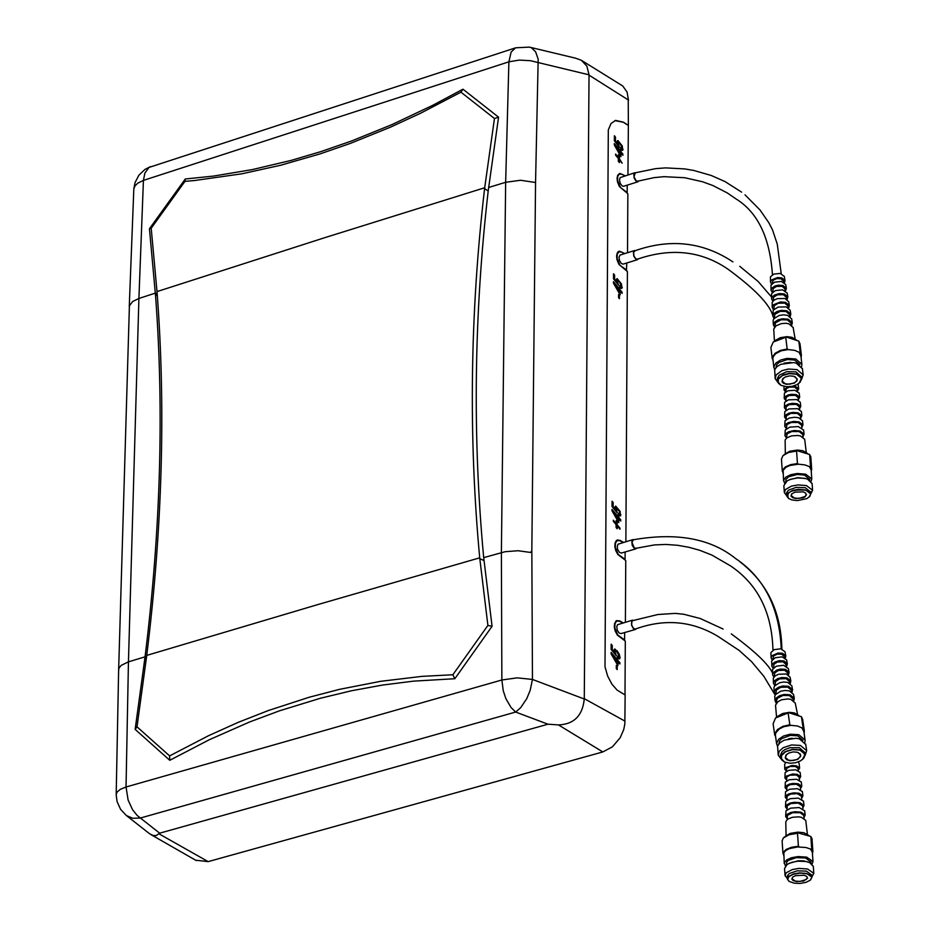 <?xml version="1.0" encoding="UTF-8"?>
<svg xmlns="http://www.w3.org/2000/svg" width="930" height="930" viewBox="0 0 930 930"><rect width="100%" height="100%" fill="white"/><g stroke="black" fill="none" stroke-linecap="round" stroke-linejoin="round"><path stroke-width="1.4" d="M625.867 541.644L627.413 271.572L618.915 264.364L616.974 259.668L616.59 255.994L617.218 253.041L619.31 251.147L624.821 253.541M627.518 252.716L627.855 193.766L619.392 186.523L617.462 181.862L617.055 178.211L617.66 175.282L619.729 173.387L625.181 175.77M638.468 180.955L636.422 181.199L634.039 177.026L635.19 172.829L655.604 168.644L665.601 167.888L684.794 168.911L693.85 170.481L711.148 175.445L724.958 181.548L741.629 192.15M460.931 92.163L420.651 113.193L390.437 127.178L350.157 143.476L319.978 153.927L280.697 165.238L241.905 173.805L194.289 180.56L184.942 181.373L185.279 178.99L213.621 176.061L252.309 169.597L291.45 160.332L321.129 151.532L351.494 141.011L391.983 124.585L432.508 105.416L462.954 89.199L498.561 117.18L494.458 118.517L460.931 92.163L462.966 89.199M636.387 548.13L634.492 548.293L631.923 542.469L633.377 539.772C676.656 532.216 710.776 538.517 735.758 558.663L735.758 558.663C764.274 577.832 779.433 607.906 781.235 648.873M531.832 550.641L535.552 182.501L520.579 180.269L505.653 182.28L501.386 552.594L501.863 679.993L517.138 677.854L532.46 679.435L531.832 550.641L530.53 552.443L518.022 550.734L505.188 551.699L483.693 557.628L492.075 626.285L454.851 678.714L413.525 681.144L382.521 685.061L351.47 690.769L320.408 698.256L279.57 710.787L249.298 722.099L209.134 739.815L169.772 760.298L169.609 755.904L208.645 735.653L238.336 722.296L268.375 710.532L308.993 697.302L339.648 689.316L380.626 681.318L421.988 676.366L452.864 674.762L487.901 625.425L479.706 557.837L317.293 604.733L146.742 655.406L137.012 726.818L169.609 755.904M619.589 540.528L617.706 539.877L616.16 540.795L615.032 543.132L614.835 546.666L615.672 550.432L617.892 554.547L625.75 560.523L625.402 622.182M479.706 557.837C468.441 436.449 470.069 313.364 484.588 188.581L484.693 187.755L324.663 237.708L157.007 291.59L157.077 292.38C165.842 407.538 162.401 528.542 146.742 655.406M613.323 512.151L617.683 520.091L617.706 517.394L612.951 512.267L617.683 520.091M612.428 655.162L616.823 663.113L616.834 660.381L612.056 655.266L616.823 663.113M615.718 509.861L614.963 506.978L615.672 506.06L620.112 511.384L620.461 515.952L618.404 514.534L618.404 513.128L619.682 513.976L619.95 513.383L619.403 511.43L616.299 507.896L617.171 512.883L612.033 506.455L612.068 501.282L613.172 502.619L613.149 506.641L615.718 509.861L612.789 506.745L612.812 502.723L612.068 501.793M616.718 512.325L615.532 508.617L616.137 508.001M619.322 513.895L618.404 513.79M620.147 515.929L619.519 511.558L620.112 511.384M619.531 511.547L615.672 506.06M611.161 644.688L611.917 645.606L611.882 649.686L614.381 652.918L614.079 649.884L614.8 648.931L619.252 654.232L620.112 657.638L619.287 658.835M615.276 650.884L614.649 651.523L615.846 655.266M617.543 656.696L618.473 656.789M618.659 654.406L619.496 657.812M614.8 648.931L616.485 650.802M617.706 516.197L617.718 514.802L618.787 516.08L618.775 517.475L620.729 519.824L620.729 521.009L618.775 518.673L618.752 522.602L612.01 510.849L612.021 509.384L617.706 516.197L612.01 509.896M618.206 521.951L618.775 518.673M620.124 520.288L617.718 515.58M611.103 652.883L616.334 659.312L616.857 657.754L617.927 659.021L617.369 660.602L619.275 663.264M617.915 660.44L619.892 662.765L619.88 663.974L617.369 661.811L617.346 664.985M616.846 658.521L617.369 660.602M616.299 666.206L616.671 668.984M616.113 523.52L616.137 520.626L617.183 521.893L617.171 524.787L619.973 528.135L619.961 529.228L617.16 525.88L617.148 528.775L616.09 527.519L616.102 524.613L613.312 521.277L613.323 520.184L616.113 523.52L613.312 520.754M616.66 528.194L617.16 525.88M619.38 528.542L616.671 524.939L616.125 521.335M620.949 514.767L620.345 514.941M620.112 657.638L619.601 658.859L617.532 657.463L617.543 656.034L618.822 656.871L619.101 656.266L617.043 652.011L615.579 650.791L615.102 651.395L616.299 655.824L611.126 649.419L611.161 644.176L612.277 645.501L612.254 649.582L614.835 652.79M616.997 650.663L619.252 654.232M620.729 519.824L620.124 519.998M617.915 661.649L617.892 665.624L611.103 653.871L611.115 652.383L616.846 659.172M619.892 662.765L619.275 662.939M617.206 666.531L617.194 669.612L616.288 668.542L616.299 665.462L616.683 666.682M619.973 528.135L619.38 528.31M627.948 174.898L628.366 125.306L623.344 122.156L615.59 120.4L611.045 123.481L608.313 129.84L605 666.787L607.627 675.982L611.87 684.12L617.171 690.153L625.146 694.966L624.844 723.935L623.716 729.632L620.101 737.862L612.393 746.837L602.826 751.94L208.157 861.622L195.672 860.215M185.279 179.002L149.439 228.768L155.601 296.403C164.133 410.781 160.623 530.925 145.057 656.824L128.445 661.846L138.907 298.472L132.641 301.541L129.41 305.772L118.633 670.135L116.192 794.22M155.345 293.101L138.907 298.472L143.429 180.397L144.859 173.143L148.986 167.447L515.336 47.918M145.057 656.824L135.141 729.376L137.012 726.818M169.772 760.298L135.141 729.376M454.863 678.714L452.864 674.75M492.075 626.285L487.901 625.437M483.693 557.628C472.452 437.112 473.951 314.921 488.192 191.045L498.561 117.18M126.027 815.25L149.486 833.675L153.043 835.466L156.275 835.547L159.669 833.187L547.968 724.203L515.65 712.055L520.684 707.672L526.729 698.674L530.135 690.513L532.46 679.435L584.273 699.011L589.039 74.819L530.426 60.694L519.242 60.101L508.896 61.81L505.653 182.28L488.599 187.511M159.669 833.187L140.395 818.028L132.769 818.272L126.387 815.54L120.575 809.321L117.075 801.579L116.18 794.825L116.901 792.279L120.272 789.349L126.038 787.001L128.445 661.846L121.26 665.334L119.063 667.996L118.622 670.135M625.007 694.884L625.297 641.084L617.392 635.144L615.149 630.993L614.323 627.18L614.544 623.623L616.451 620.659L619.601 620.845L623.123 622.833M616.311 620.752L617.078 620.868L615.707 621.263M616.764 540.272L617.532 540.388L616.172 540.772M620.089 540.376L623.495 542.33M622.554 622.995L619.601 621.252L616.637 621.089L614.997 623.635L614.811 627.889L617.694 634.981L624.297 639.712M624.658 632.54L624.611 639.619M622.937 542.492L620.077 540.783L617.102 540.597L615.486 543.132L615.323 547.34L618.194 554.396L624.774 559.163M625.123 551.978L625.088 559.081M614.881 120.609L623.205 122.202L628.227 125.352M620.612 147.533L621.879 148.428L622.124 147.882L620.124 143.662L618.694 142.383L618.229 142.918L619.392 147.231L614.346 140.732L614.381 135.745L615.474 137.094L615.451 140.976L617.962 144.231L617.229 141.407L617.927 140.558L622.286 145.952L622.658 150.369L620.601 148.893L620.612 147.533M620.171 289.869L622.1 292.229L622.089 293.392L620.159 291.044L620.136 294.88L613.463 283.139L613.475 281.709L619.113 288.579L619.113 287.207L620.171 288.498L619.624 290.032L621.496 292.671M619.45 298.681L618.555 297.6L618.578 294.624L619.461 295.717L619.45 298.681M620.984 150.416L620.984 151.764L622.902 154.136L622.891 155.287L620.973 152.915L620.949 156.705L614.323 144.975L614.335 143.569L619.938 149.916M619.415 155.938L619.403 158.739L622.147 163.192L619.392 159.797L619.38 162.599L618.334 161.32L618.357 158.519L615.613 155.136L615.613 154.078L618.357 157.461L618.38 154.659L619.415 155.938L618.369 155.391M619.798 285.591L621.066 286.475L621.321 285.905L619.299 281.674L617.857 280.418L617.404 280.965L618.566 285.312L613.498 278.837L613.521 273.78L614.625 275.129L614.602 279.058L617.136 282.302L616.392 279.453L617.09 278.57L621.473 283.941L621.845 288.428L619.787 286.963L619.798 285.591M628.366 125.306L628.238 99.905L589.039 75.156M501.863 679.993L126.038 787.001L128.131 800.114L132.583 809.739L137.082 815.366L140.395 818.028L515.65 712.055L511.035 707.498L505.874 698.639L503.246 690.746L501.863 679.993M618.392 251.542L619.124 251.658L617.846 252.053M584.273 699.011C582.564 715.693 573.961 724.319 558.442 724.912L547.968 724.203M626.785 262.981L626.471 270.223M633.039 539.563L617.95 544.224L617.241 546.91L617.741 549.572L619.485 552.408L621.507 553.025M634.144 539.586L632.819 539.667L631.877 541.132L632.214 545.375L634.492 548.607L635.76 548.898L636.841 548.026M632.621 620.124L617.474 624.728L616.776 626.611L617.241 630.133L618.996 632.981L621.008 633.586M633.958 620.252L631.679 621.077L631.505 625.088L633.528 628.831L635.306 629.505L636.294 628.808M635.632 629.006L633.562 628.54L631.691 625.065L631.854 621.345L633.446 620.403M615.625 146.312L619.903 154.229L619.926 151.625L615.253 146.429L619.903 154.229M614.777 284.464L619.089 292.392L619.101 289.753L614.404 284.58L619.089 292.392M613.521 274.304L614.265 275.233L614.23 279.174L617.136 282.302M617.532 280.511L616.95 281.104L618.136 284.754M619.798 286.277L620.717 286.382M617.09 278.57L620.903 284.115L621.531 288.393M618.357 157.461L615.613 154.659M618.892 161.994L619.392 159.797M621.577 162.483L618.915 158.891L618.927 156.101M619.926 150.474L614.335 144.092M620.415 156.054L620.973 152.915M622.298 154.554L620.45 150.59M618.566 295.403L618.927 298.053M613.475 282.22L618.601 288.73M620.159 291.044L619.601 294.229M619.113 288.009L619.624 290.032M617.962 144.231L615.09 141.093L615.114 137.21L614.381 136.268M618.962 146.673L617.787 143.069L618.357 142.488M621.531 148.335L620.612 148.23M622.344 150.346L621.705 146.138L617.462 140.686M535.552 182.501L538.179 59.171L535.599 51.801L531.449 47.767L529.472 47.116L515.615 47.802L511.116 52.08L508.896 61.81L143.429 180.397L137.884 183.094L135.048 185.814L133.827 188.848L129.258 306.633M184.942 181.373L151.206 228.234L149.439 228.78M638.375 258.877L637.352 259.714L636.027 259.4L633.795 256.192L633.423 252.088L634.307 250.658L635.655 250.589M637.352 259.714L623.065 264.132L621.228 263.399L619.519 260.609L619.031 257.215L620.031 255.076L634.516 250.542M637.887 259.028L636.027 259.086L633.958 256.11L633.621 252.309L634.992 250.786M634.899 172.713L620.101 177.63L619.473 180.222L620.322 183.605L622.193 185.977L623.763 186.244M635.783 172.666L633.83 174.247L634.213 178.316L636.422 181.513L637.771 181.838L638.852 180.85M624.681 175.933L622.263 174.352L619.194 174.084L617.706 176.537L617.613 180.583L620.438 187.43L626.925 192.405M627.215 185.151L627.18 192.324M622.321 287.289L621.705 287.475M622.902 154.136L622.298 154.322M622.1 292.229L621.496 292.415M623.112 149.265L622.519 149.451M622.286 145.952L621.705 146.126M628.506 100.347L627.087 92.093L622.775 86.002L582.041 60.706M151.206 228.234L157.007 291.59M484.693 187.755L494.458 118.517M589.039 74.819L586.876 66.111L581.308 60.252L575.647 58.206L530.426 47.36M626.739 270.142L619.973 265.294L617.136 258.401L617.241 254.32L618.764 251.844L621.81 252.1L624.321 253.704M774.434 341.031L773.713 329.057L776.155 325.721L781.444 323.582L786.059 323.291L788.873 323.779L793.162 327.569M774.864 326.849L775.422 322.85L781.223 319.746L787.396 319.908L790.965 323.047M773.353 324.884L773.132 320.373L773.865 318.723L779.084 315.502L783.444 314.828L787.582 315.34L791.663 318.955M774.504 327.29L773.4 324.349L774.864 321.85L778.119 319.839L782.432 318.781L788.163 319.199L792.302 322.64L791.744 325.221M774.341 318.153L774.853 314.259L780.293 311.341L786.071 311.503L789.419 314.456M772.772 316.188L773.249 310.12L778.201 307.063L786.292 306.912L790.175 310.353M773.981 318.572L772.818 315.677L774.202 313.282L777.306 311.376L781.421 310.364L786.873 310.771L790.814 314.049L790.209 316.63M773.807 309.469L774.283 305.679L778.271 303.226L784.757 303.11L787.884 305.865M772.191 307.493L772.191 302.285L774.062 300.169L777.329 298.635L785.001 298.495L788.687 301.762M773.446 309.864L772.226 307.005L773.551 304.738L780.398 301.959L785.583 302.343L789.326 305.459L788.663 308.039M773.283 300.797L773.713 297.112L777.41 294.822L783.444 294.717L786.35 297.286M771.609 298.809L771.598 293.671L775.318 290.613L782.607 289.823L787.198 293.183M772.935 301.157L771.633 299.076L772.295 296.891L774.62 294.973L779.387 293.566L784.304 293.927L787.85 296.891L787.117 299.46M772.76 292.148L773.144 288.556L776.562 286.44L782.13 286.335L784.804 288.719M771.04 290.137L771.005 285.068L774.516 282.185L781.386 281.441L785.722 284.603M772.423 292.473L771.051 290.393L771.679 288.323L774.888 286.033L778.375 285.173L783.014 285.522L786.362 288.323L785.559 290.892M772.237 283.511L773.051 280.314L776.643 278.628L780.933 278.756L783.42 280.953M770.517 282.278L770.435 276.838L773.748 274.118L780.212 273.42L784.292 276.408M771.516 284.243L770.54 281.871L771.656 279.942L777.457 277.582L781.851 277.907L785.013 280.558L784.502 282.685M775.248 340.438L780.386 337.671L786.966 336.648L791.942 337.311L796.371 339.962M774.644 369.791L773.888 366.746L775.934 363.014L780.723 359.991L787.164 358.375L795.743 358.98L801.881 364.223L801.648 366.56M773.865 367.571L772.83 358.387L773.388 356.411L775.76 353.609L781.258 350.773L788.129 349.587L794.697 350.343L800.23 352.807L801.381 355.19L801.102 357.725M784.083 363.177L790.907 362.363M775.957 367.641L776.864 364.444L778.898 362.468L787.315 359.515L794.58 360.038L799.823 364.502M775.12 378.219L774.678 369.687L776.864 366.746L780.782 364.316L793.685 362.584L796.231 363.119L802.427 368.768M777.806 382.288L775.178 378.638L776.178 374.86L781.99 370.64L788.431 369.024L797.022 369.629L803.16 374.86L801.521 379.452M777.585 381.265L777.364 378.475L779.108 375.301L786.78 371.651L795.999 371.872L801.288 376.685M781.119 385.439L777.631 381.614L778.48 378.405L783.444 374.802L788.931 373.43L796.254 373.941L801.486 378.405L799.033 383.288M796.173 374.174L789.221 373.639L782.409 375.557L778.282 379.196L778.398 383.195L780.863 385.299L786.699 386.752L792.058 386.357L796.917 384.683L800.23 382.102L801.381 379.231L800.312 376.534L796.173 374.174M793.883 376.255L797.243 379.01L796.963 380.8L794.267 383.172L786.687 384.369L783.432 383.265L782.037 381.695L782.618 378.894L785.513 376.859L789.721 375.871L793.883 376.255M783.502 378.033L782.049 381.033L785.362 383.834L789.954 384.16L794.394 382.823L796.533 381.033L797.068 378.998L794.976 376.65M800.23 352.807L798.823 341.136L800.021 343.949M773.086 361.073L772.377 357.155L775.015 353.353L780.351 350.412L787.152 349.006L785.757 337.311L773.249 342.007L770.889 347.436L772.226 358.689M799.335 352.854L800.893 356.004M774.295 341.136L785.757 337.311M787.152 349.006L788.129 349.587M798.823 341.136L786.64 337.125M785.327 453.608L785.129 440.006L786.734 437.902L791.546 435.891L797.638 435.473L800.428 435.938L804.706 439.355M786.396 438.17L787.129 433.775L791.767 431.543L799.149 431.578L802.706 434.415M784.967 435.414L785.234 430.032L789.71 427.149L798.242 426.556L803.601 430.09M786.396 437.786L784.967 435.682L785.85 433.578L788.64 431.776L794.232 430.532L799.94 430.997L804.078 434.101L802.985 436.623M786.269 428.87L786.943 424.557L791.29 422.464L798.219 422.499L801.555 425.173M784.781 426.114L785.025 420.779L789.291 418.035L794.72 417.256L798.626 417.733L802.497 420.848M786.257 428.451L784.781 426.359L785.618 424.359L788.28 422.639L793.604 421.453L799.033 421.895L802.974 424.859L801.834 427.37M786.129 419.581L786.362 415.873L790.814 413.397L797.289 413.432L800.404 415.931M784.595 416.814L784.827 411.548L788.861 408.933L797.719 408.654L801.393 411.606M786.129 419.128L784.595 417.059L785.397 415.14L789.059 413.094L792.976 412.385L798.138 412.804L801.881 415.629L800.672 418.105M786.001 410.316L786.21 406.654L789.396 404.597L796.359 404.376L799.254 406.701M784.409 407.526L784.618 402.318L788.442 399.842L796.824 399.575L800.3 402.376M785.99 409.805L784.409 407.759L785.164 405.945L788.64 404.004L792.348 403.329L797.231 403.725L800.777 406.41L799.521 408.863M785.862 401.051L786.059 397.436L788.989 395.541L795.429 395.331L798.103 397.482M784.223 398.249L784.42 393.099L788.024 390.763L794.894 390.286L799.196 393.158M785.85 400.481L784.223 398.47L784.932 396.75L788.21 394.925L791.721 394.274L796.336 394.657L799.684 397.191L798.359 399.609M785.734 391.809L786.234 388.67L789.454 387.113L794.58 387.136L797.057 389.124M785.548 391.937L784.048 390.054L787.547 386.775M793.255 386.078L795.51 386.438L798.684 388.845L797.487 391.1M784.862 454.073L789.872 451.201L797.196 450.074L802.869 450.725L807.647 453.503M784.536 483.158L783.606 480.147L785.827 477.102L790.698 474.707L797.15 473.51L805.659 474.184L811.774 478.857L811.111 481.31M783.537 480.822L783.141 470.313L786.048 467.244L790.012 465.465L798.417 464.175L805.008 464.93L810.542 467.046L811.681 469.232L811.251 471.359M789.163 479.822L797.847 477.613L806.066 478.648M785.699 481.88L786.024 479.229L788.745 476.765L797.219 474.474L804.473 475.056L809.716 479.345M784.316 492.214L783.862 485.611L787.233 480.787L790.593 479.276L797.603 477.939L804.706 478.334L807.542 479.113L812.111 483.647M786.64 495.655L784.339 492.575L785.536 489.471L791.488 486.111L797.94 484.914L806.45 485.588L812.576 490.261L810.739 493.981M786.64 495.585L786.548 492.784L788.442 490.203L796.196 487.355L805.357 487.715L810.6 492.005M788.675 498.55L786.664 495.899L787.687 493.249L792.755 490.389L798.254 489.366L805.508 489.936L810.739 493.911L809.135 497.12M805.427 490.168C791.395 489.331 785.792 492.098 788.594 498.492L792.011 499.956L797.487 500.584L806.938 498.573L809.937 496.236L810.565 494.039L809.309 492.005L805.427 490.168M803.102 491.865L805.322 492.819L806.473 494.76L805.055 496.794L802.881 497.864L795.65 498.526L792.627 497.631L791.058 496.085L791.663 493.946L794.871 492.156L803.102 491.865M792.023 493.609L791.128 495.527L794.418 498.038L798.986 498.399L805.055 496.481L806.252 494.841L805.322 492.819M810.542 467.046L809.658 454.526L810.832 457.095M783.014 473.324L782.525 470.022L785.315 466.941L790.686 464.628L797.452 463.593L796.58 451.073L788.535 452.492L782.921 455.665L781.456 459.141L782.293 471.278M809.623 467.127L811.146 469.976M783.734 454.944L789.524 451.98L796.58 451.073M797.452 463.593L798.417 464.175M809.658 454.526L797.487 450.818M786.071 835.524L785.792 821.876L787.489 819.202L792.383 817.284L798.591 816.854L801.428 817.272L805.775 820.493M787.152 819.458L787.431 815.378L792.604 812.692L800.125 812.692L803.753 815.366M785.687 816.377L785.966 810.89L790.523 808.158L799.207 807.554L804.659 810.89M787.14 818.598L785.687 816.621L786.594 814.634L790.721 812.495L795.127 811.727L800.928 812.146L805.148 815.064L804.008 817.447M787.013 809.798L787.268 805.775L791.012 803.532L798.114 803.043L802.578 805.764M785.501 806.717L785.757 801.288L790.093 798.684L798.347 798.114L803.532 801.288M787.001 808.914L785.501 806.961L786.362 805.055L790.291 803.02L794.487 802.288L800.009 802.683L804.02 805.473L802.823 807.833M786.873 800.16L787.117 796.173L790.605 794.081L797.231 793.627L801.404 796.173M785.304 797.068L785.548 791.697L789.663 789.221L797.498 788.675L802.416 791.686M786.861 799.242L785.315 797.301L786.129 795.487L788.698 793.941L793.836 792.848L799.091 793.232L802.904 795.882L801.648 798.231M786.745 790.523L786.954 786.594L790.198 784.641L796.359 784.223L800.23 786.594M785.118 787.431L785.338 782.107L789.233 779.759L796.638 779.247L801.288 782.107M786.722 789.558L785.118 787.64L785.897 785.931L789.419 784.083L793.197 783.432L798.173 783.781L801.788 786.303L800.474 788.628M786.606 780.909L786.792 777.015L789.791 775.213L796.336 774.992L799.056 777.015M784.92 777.794L785.129 772.539L788.791 770.319L795.789 769.831L800.172 772.539M786.582 779.898L784.932 778.003L785.652 776.387L792.558 774.016L797.254 774.353L800.66 776.736L799.3 779.026M786.466 771.319L786.652 768.343L790.256 766.46L795.476 766.471L797.987 768.343M784.757 769.075L784.664 764.379L785.734 762.53M786.466 771.133L784.757 769.273L785.443 767.727L791.976 765.483L796.429 765.809L799.649 768.075L798.231 770.319M798.196 761.972L799.103 763.379M785.246 836.349L790.186 833.396L797.882 832.141L803.904 832.722L808.902 835.5M785.443 865.888L784.304 862.854L786.582 859.983L791.546 857.716L798.103 856.553L806.752 857.146L812.983 861.54L812.111 864.075M784.234 863.493L783.839 852.705L785.78 850.485L789.361 848.625L797.615 846.939L806.089 847.544L811.727 849.462L812.89 851.543L812.425 853.542M789.035 863.365L798.184 860.773L803.415 860.843L808.496 862.157M786.455 864.912L786.768 861.994L788.361 860.378L796.243 857.669L805.543 857.971L810.879 861.994M785.025 875.328L784.56 868.434L787.222 864.354L791.942 862.296L798.01 861.192L805.706 861.471L809.612 862.563L813.32 866.469M787.373 878.559L785.048 875.665L786.28 872.735L792.348 869.55L798.905 868.399L807.566 868.992L813.797 873.363L811.902 876.885M787.396 878.827L787.303 875.979L789.245 873.537L797.138 870.829L806.45 871.119L811.785 875.142M789.093 881.384L787.419 879.117L788.466 876.618L793.639 873.909L799.23 872.921L806.612 873.433L811.925 877.153L810.6 879.908M806.519 873.665L800.033 873.119L793.43 874.235L788.826 876.63L787.675 879.571L789.047 881.349L794.185 883.198L800.149 883.43L805.996 882.349L810.228 880.233L811.774 877.606L810.367 875.293L806.519 873.665M804.148 875.269L806.624 876.304L807.566 878.118L803.764 880.966L796.533 881.57L793.092 880.536L791.814 879.083L792.79 877.037L795.557 875.653L804.148 875.269M792.674 877.13L791.965 878.757L795.313 881.105L799.951 881.419L806.136 879.582L807.356 878.048L806.624 876.304M811.727 849.462L810.832 836.477L812.018 838.907M783.688 855.495L783.211 852.403L786.059 849.485L791.523 847.288L798.405 846.288L797.522 833.292L788.989 834.78L783.293 838L782.118 840.952L782.967 853.577M810.797 849.59L812.343 852.275M784.037 837.302L789.954 834.245L797.522 833.292M798.405 846.288L799.382 846.87M810.832 836.477L798.44 833.001M776.55 717.123L775.527 705.173L777.945 701.65L781.793 699.72L788.012 698.918L790.884 699.372L795.278 703.161M776.643 702.859L776.492 700.337L777.724 698.093L782.979 695.466L789.279 695.524L792.93 698.663M775.062 700.988L774.713 696.419L775.422 694.675L780.688 691.223L785.141 690.444L789.361 690.897L793.546 694.512M776.236 703.394L775.085 700.418L776.515 697.791L779.805 695.628L784.199 694.443L790.058 694.78L794.29 698.209L793.836 700.825M775.887 694.094L776.317 690.165L780.63 687.34L787.722 687.072L791.151 690.025M774.248 692.222L773.9 687.688L774.574 686.026L779.584 682.736L783.816 681.992L787.826 682.422L791.814 685.863M775.481 694.605L774.272 691.676L775.643 689.177L778.77 687.119L782.955 685.98L788.524 686.294L792.558 689.572L792.058 692.187M775.132 685.34L775.527 681.527L779.549 678.888L786.164 678.644L789.361 681.399M773.446 683.457L773.307 678.168L775.167 675.924L778.48 674.262L786.303 673.971L790.082 677.238M774.725 685.829L773.469 682.946L774.76 680.562L777.736 678.609L781.7 677.528L787.001 677.831L790.826 680.946L790.268 683.562M774.376 676.61L774.725 672.902L778.468 670.449L784.606 670.216L787.582 672.774M772.632 674.715L772.493 669.495L776.225 666.229L783.653 665.275L788.349 668.612M773.969 677.063L772.656 674.982L773.283 672.704L776.701 670.112L780.456 669.088L785.478 669.379L789.093 672.332L788.477 674.948M773.632 667.903L773.934 664.276L777.387 662.009L783.06 661.8L785.804 664.171M771.83 665.985L771.668 660.835L775.19 657.754L782.2 656.847L786.629 660.009M773.237 668.31L771.854 666.24L772.435 664.078L774.644 662.148L779.212 660.66L783.955 660.939L787.373 663.729L786.687 666.345M772.877 659.196L773.632 655.964L777.282 654.139L781.653 654.185L784.188 656.382M771.098 658.068L770.889 652.546L774.202 649.64L780.805 648.791L784.978 651.767M772.121 660.033L771.121 657.638L772.214 655.604L778.085 653.034L782.572 653.29L785.815 655.941L785.385 658.091M777.561 716.356L782.758 713.461L789.372 712.322L794.371 712.926L798.847 715.542M777.468 746.313L776.643 743.21L778.643 739.28L783.479 736.037L790.023 734.223L798.8 734.688L805.078 739.943L804.927 742.303M776.643 744.093L775.364 734.805L775.876 732.735L779.421 728.876L783.816 726.702L790.837 725.33L797.522 725.993L803.171 728.469L804.334 730.841L804.125 733.456M788.431 738.78L792.267 738.222M778.77 744L779.677 740.664L781.735 738.594L790.244 735.398L797.626 735.804L802.985 740.28M778.189 754.811L777.561 746.023L779.945 742.791L784.223 740.14L795.975 738.257L799.405 738.862L805.752 744.523M781.072 758.973L778.259 755.23L779.177 751.277L783.165 747.72L791.593 744.942L800.37 745.418L806.659 750.65L805.089 755.474M780.77 757.811L780.468 754.974L782.188 751.638L784.711 749.685L789.942 747.673L799.37 747.72L804.787 752.544M784.699 762.135L780.828 758.171L781.619 754.811L785.013 751.765L792.197 749.406L799.672 749.801L805.043 754.277L802.52 759.531M799.602 750.045L792.453 749.627L785.501 751.789L781.398 755.706L781.712 759.88L784.397 761.996L790.058 763.263L795.487 762.774L800.393 760.973L803.764 758.252L804.95 755.241L803.229 751.835L799.602 750.045M797.301 752.242L800.3 754.091L800.788 755.869L797.835 759.38L790.07 760.798L786.734 759.705L785.292 758.078L785.897 755.148L788.838 753.009L793.092 751.917L797.301 752.242M786.815 754.23L785.315 757.462L788.698 760.275L793.406 760.519L796.917 759.543L800.056 757.125L800.556 754.997L798.219 752.568M803.171 728.469L801.439 716.716L802.671 719.518M775.701 737.606L774.864 733.549L777.48 729.527L782.886 726.342L789.826 724.749L788.117 712.985L775.527 717.983L773.109 723.842L774.748 735.153M802.253 728.515L803.869 731.666M776.631 717.053L788.117 712.985M789.826 724.749L790.837 725.33M801.439 716.716L789 712.787M144.673 659.905L146.638 656.289M157.077 292.38L155.601 296.403M483.972 560.569L479.787 558.686M484.588 188.581L488.192 191.045M158.844 833.745L208.157 861.622M584.284 698.674L624.995 721.134M558.442 724.912L602.826 751.94M636.806 181.408L654.162 177.618L663.939 176.677L684.724 177.723L702.487 181.745L712.787 185.5L727.213 192.882L736.072 198.95C757.787 212.389 769.912 237.662 772.446 274.757M636.759 259.389C670.925 247.519 701.36 250.809 728.039 269.223C754.3 288.521 769.191 303.843 772.714 315.212M732.933 261.9C702.906 241.893 670.077 238.243 634.458 250.961M635.016 629.18C664.636 618.345 692.432 620.833 718.413 636.655L739.141 650.419L751.58 661.66L763.832 676.284L775.178 695.07M723.133 629.04L700.244 618.508L683.678 614.242L675.238 613.382L657.812 614.521L632.295 620.74M634.934 548.491L654.429 544.922L665.915 544.445L677.598 545.282L688.874 547.282L699.639 550.269L711.764 555.012L730.317 565.742C757.787 584.168 771.993 612.347 772.958 650.303M151.044 834.675L196.369 860.622M635.76 548.898L621.275 553.094M740.013 561.848C767.18 582.901 781.142 611.963 781.874 649.035M635.306 629.505L620.775 633.656M731.259 633.865C754.567 651.023 768.308 664.043 772.47 672.913M150.486 166.598L144.894 169.469L138.861 175.247L135.013 182.664L133.839 188.837M739.734 266.306L758.217 281.546L771.493 296.961M637.771 181.838L623.542 186.314M745.011 194.835L759.961 209.913L768.831 222.723L772.528 229.919L777.271 244.148L781.223 273.653M784.269 276.21L785.013 280.558M783.386 280.802L783.63 282.15M785.687 284.406L786.362 288.323M784.781 288.544L785.153 290.66M787.164 292.962L787.85 296.891M786.315 297.1L786.687 299.193M788.652 301.541L789.326 305.459M787.85 305.668L788.221 307.737M790.14 310.12L790.814 314.049M789.384 314.247L789.756 316.305M791.628 318.711L792.302 322.64M790.93 322.838L791.29 324.884M793.116 327.302L795.104 338.776M801.381 355.19L799.963 343.519M801.486 378.405L801.242 376.325M803.16 374.86L802.381 368.361M801.881 364.223L800.846 355.586M783.978 386.392L784.048 389.844M798.126 384.171L798.684 388.845M797.033 388.996L797.289 391.007M799.172 392.983L799.684 397.191M798.08 397.331L798.44 400.179M800.277 402.19L800.777 406.41M799.23 406.538L799.579 409.363M801.369 411.409L801.881 415.629M800.381 415.757L800.73 418.57M802.474 420.639L802.974 424.859M801.532 424.987L801.881 427.788M803.578 429.869L804.078 434.101M802.683 434.217L803.032 437.019M804.671 439.123L806.229 452.154M811.681 469.232L810.797 456.723M810.739 493.911L810.576 491.691M812.576 490.261L812.088 483.286M809.774 480.206L809.693 479.031M811.774 478.857L811.123 469.615M799.079 763.216L799.649 768.075M797.975 768.215L798.254 770.505M800.149 772.365L800.66 776.736M799.033 776.875L799.428 780.038M801.276 781.932L801.788 786.303M800.207 786.443L800.591 789.582M802.392 791.5L802.904 795.882M801.381 796.01L801.765 799.137M803.508 801.079L804.02 805.473M802.555 805.589L802.939 808.716M804.636 810.669L805.148 815.064M803.729 815.18L804.113 818.295M805.752 820.272L807.368 834.071M812.89 851.543L811.995 838.558M811.925 877.153L811.762 874.851M813.797 873.363L813.297 866.132M810.972 863.238L810.855 861.703M812.983 861.54L812.32 851.938M784.932 651.581L785.815 655.941M784.164 656.22L784.432 657.51M786.582 659.8L787.373 663.729M785.769 664.008L786.199 666.066M788.315 668.403L789.093 672.332M787.547 672.599L787.966 674.634M790.035 677.005L790.826 680.946M789.326 681.202L789.744 683.213M791.767 685.619L792.558 689.572M791.105 689.816L791.511 691.815M793.488 694.257L794.29 698.209M792.883 698.442L793.302 700.43M795.22 702.894L797.522 714.333M804.334 730.841L802.613 719.088M805.043 754.277L804.729 752.184M806.659 750.65L805.694 744.105M805.078 739.943L803.799 731.247"/></g></svg>
